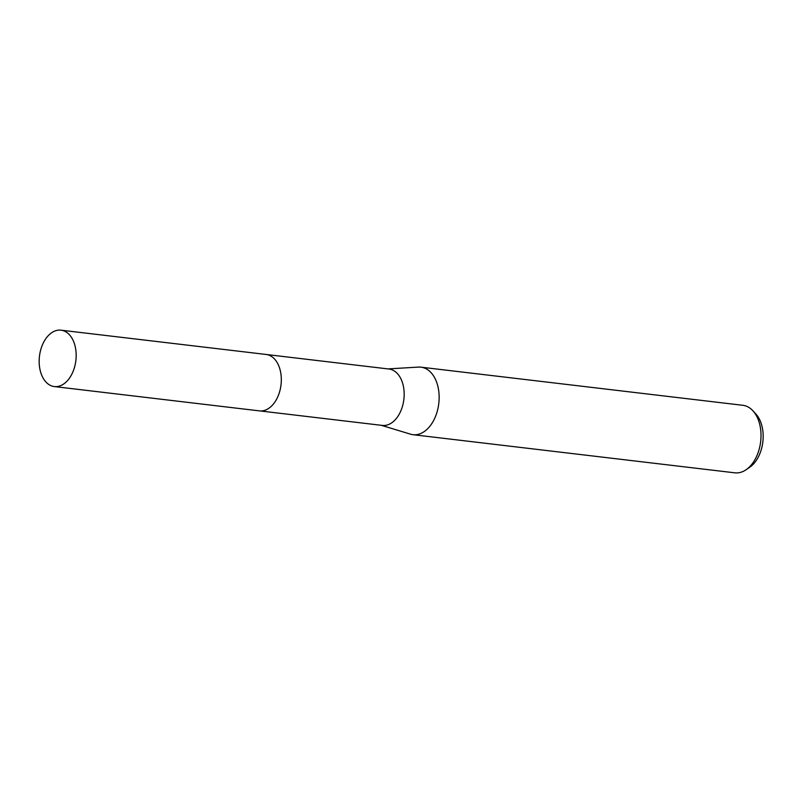 <?xml version="1.0" encoding="UTF-8"?>
<svg xmlns="http://www.w3.org/2000/svg" width="803" height="803" viewBox="0 0 803 803"><rect width="100%" height="100%" fill="white"/><g stroke="black" fill="none" stroke-linecap="round" stroke-linejoin="round"><path stroke-width="1.2" d="M279.846 390.941A28.396 18.328 -83.2 0 0 281.301 378.614M260.042 410.935L382.328 425.419A28.396 18.328 -83.2 0 0 403.578 401.44A28.396 18.328 -83.2 0 0 391.633 369.651A28.396 18.328 -83.2 0 0 389.003 369.029L266.726 354.545M381.284 425.299L410.514 434.172A33.997 21.942 -83.2 0 0 412.993 434.694A33.997 21.942 -83.2 0 0 438.428 405.987A33.997 21.942 -83.2 0 0 424.125 367.915A33.997 21.942 -83.2 0 0 420.983 367.172A33.997 21.942 -83.2 0 0 418.463 367.101L387.959 368.908M412.993 434.694L734.865 472.826A33.997 21.942 -83.2 0 0 746.007 469.795A33.997 21.942 -83.2 0 0 760.652 441.64A33.997 21.942 -83.2 0 0 752.983 410.855A33.997 21.942 -83.2 0 0 746.007 406.047A33.997 21.942 -83.2 0 0 742.865 405.304L420.983 367.172M746.007 469.795L749.611 467.346A30.735 19.834 -83.2 0 0 762.85 441.901A30.735 19.834 -83.2 0 0 755.914 414.067L752.983 410.855M40.15 352.126A28.396 18.328 -83.2 0 0 54.323 386.564A28.396 18.328 -83.2 0 0 75.181 364.622A28.396 18.328 -83.2 0 0 61.008 330.174A28.396 18.328 -83.2 0 0 40.15 352.126M54.323 386.564L259.459 410.885A28.406 18.339 -83.2 0 0 280.327 388.923A28.406 18.339 -83.2 0 0 266.144 354.464L61.008 330.174"/></g></svg>
